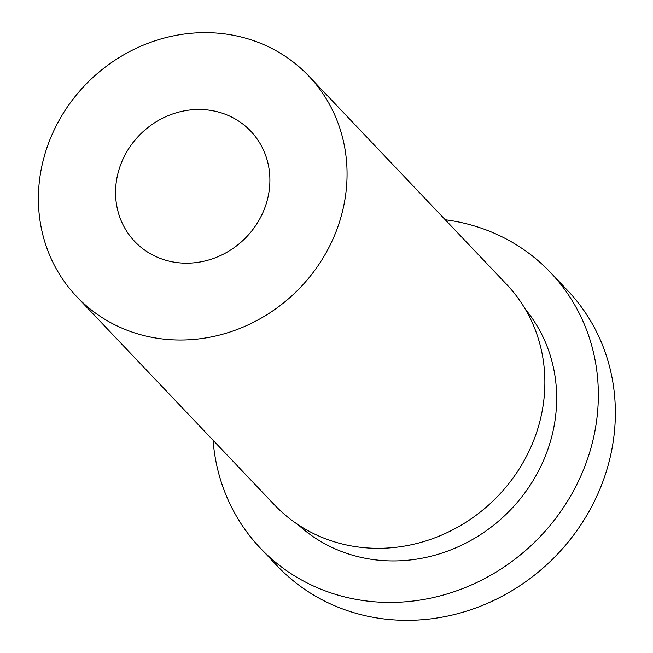 <?xml version="1.0" encoding="UTF-8"?>
<svg xmlns="http://www.w3.org/2000/svg" width="653" height="653" viewBox="0 0 653 653"><rect width="100%" height="100%" fill="white"/><g stroke="black" fill="none" stroke-linecap="round" stroke-linejoin="round"><path stroke-width="0.98" d="M335.944 231.962A160.091 147.684 -43.5 0 0 308.812 76.091A160.091 147.684 -43.5 0 0 91.028 79.233A160.091 147.684 -43.5 0 0 76.638 296.56A160.091 147.684 -43.5 0 0 335.944 231.962M76.638 296.56L274.456 504.875A160.091 147.684 -43.5 0 0 533.754 440.269A160.091 147.684 -43.5 0 0 506.63 284.406L308.812 76.091M264.334 209.14A80.041 73.846 -43.5 0 0 250.768 131.204A80.041 73.846 -43.5 0 0 141.881 132.779A80.041 73.846 -43.5 0 0 134.681 241.447A80.041 73.846 -43.5 0 0 264.334 209.14M213.074 440.236A200.112 184.611 -43.5 0 0 260.318 548.112L277.337 566.037A200.112 184.611 -43.5 0 0 601.462 485.277A200.112 184.611 -43.5 0 0 567.555 290.446L550.536 272.521A200.112 184.611 -43.5 0 0 445.248 219.759M260.318 548.112A200.112 184.611 -43.5 0 0 584.451 467.36A200.112 184.611 -43.5 0 0 550.536 272.521M298.201 524.775A156.883 144.729 -43.5 0 0 545.777 455.035A156.883 144.729 -43.5 0 0 525.273 309.147"/></g></svg>
